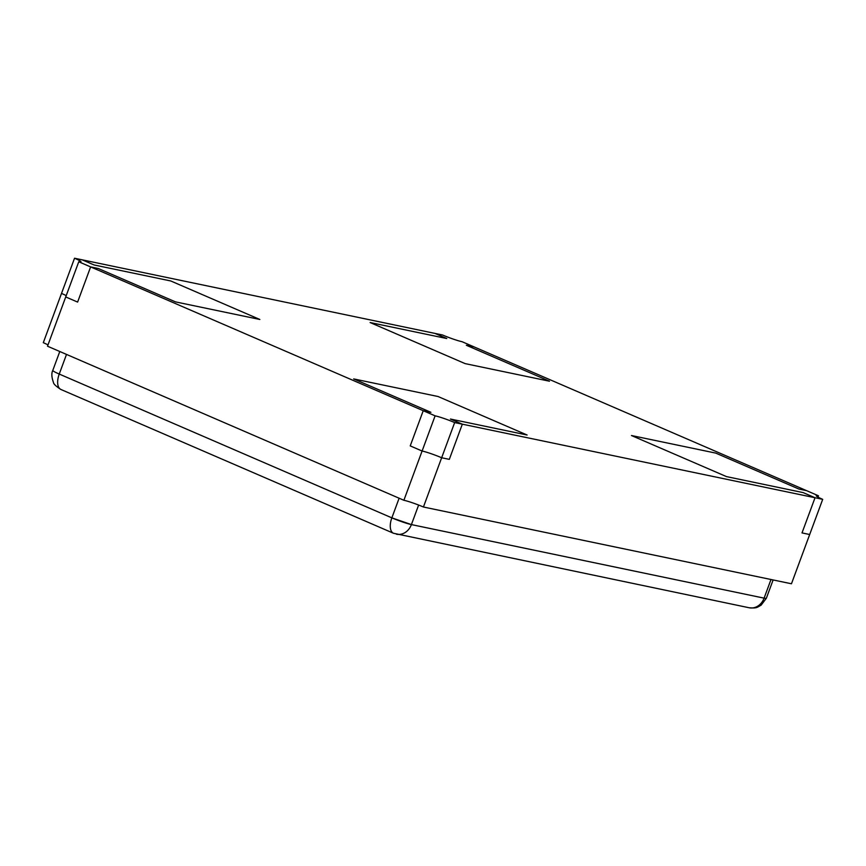<?xml version="1.0" encoding="UTF-8"?>
<svg xmlns="http://www.w3.org/2000/svg" width="866" height="866" viewBox="0 0 866 866"><rect width="100%" height="100%" fill="white"/><g stroke="black" fill="none" stroke-linecap="round" stroke-linejoin="round"><path stroke-width="1.3" d="M435.111 415.842L422.099 451.024L410.224 445.893L423.236 410.7L430.9 412.303L353.696 378.918L438.034 396.509L527.123 435.024L450.45 419.036L462.325 424.178L815.036 497.733L802.013 532.915L809.688 534.517L791.459 583.771L423.431 507.011A15.068 1.353 20.3 0 0 403.881 500.277L47.511 346.205L65.729 296.951L77.615 302.082L90.627 266.901L98.291 268.503L175.506 301.888L259.854 319.478L170.754 280.963L94.08 264.964L82.205 259.832L74.541 258.23A15.068 1.353 -159.7 0 1 81.003 261.857A15.068 1.353 -159.7 0 1 78.752 261.77L435.111 415.842A15.068 1.353 -159.7 0 1 454.661 422.576L462.325 424.178L449.313 459.359L462.325 424.178L450.45 419.036L527.123 435.024L438.034 396.509L353.696 378.918L430.9 412.303L423.236 410.7L410.224 445.893L422.099 451.024A15.068 1.353 -159.7 0 1 441.649 457.757L449.313 459.359L441.649 457.757L454.661 422.576M47.998 344.906A15.068 1.353 20.3 0 0 43.3 342.676L61.518 293.412A15.068 1.353 -159.7 0 1 66.217 295.652A15.068 1.353 -159.7 0 0 61.518 293.412L74.541 258.23M822.7 499.336L809.688 534.517L802.013 532.915L815.036 497.733L803.15 492.602L726.477 476.603L631.444 435.522L715.792 453.113L798.939 489.063L715.792 453.113L631.444 435.522L726.477 476.603L803.15 492.602L815.036 497.733L822.7 499.336A15.068 1.353 20.3 0 1 816.237 495.709A15.068 1.353 20.3 0 1 818.489 495.796L806.614 490.665L798.939 489.063L806.614 490.665L462.119 341.724A15.068 1.353 -159.7 0 1 442.569 334.99L82.205 259.832L94.08 264.964L170.754 280.963L259.854 319.478L175.506 301.888L98.291 268.503L90.627 266.901L77.615 302.082L65.729 296.951L78.752 261.77M771 579.506L764.104 598.146A15.068 1.353 20.3 0 0 766.356 598.244L773.122 579.949M399.118 498.221L391.854 517.857A15.068 7.718 113.4 0 0 393.543 533.283L749.155 607.759A15.068 12.871 -78.2 0 0 764.104 598.146L411.404 524.59L391.854 517.857A15.068 1.353 20.3 0 0 411.404 524.59L418.635 505.062M59.245 374.058A15.068 7.718 -66.6 0 0 60.934 389.483C56.019 386.323 53.519 383.963 53.432 382.382C51.581 377.175 51.365 373.192 52.783 370.431A15.068 1.353 20.3 0 0 59.245 374.058L391.854 517.857L59.245 374.058L66.509 354.421M764.104 598.146L411.404 524.59A15.068 12.871 -78.2 0 1 396.455 534.203M423.431 507.011L441.649 457.757A15.068 1.353 -159.7 0 0 422.099 451.024L403.881 500.277M466.33 345.263L473.994 346.865L466.33 345.263L549.488 381.213L466.33 345.263M465.139 363.623L549.488 381.213L465.139 363.623L370.107 322.531L465.139 363.623M446.78 338.53L370.107 322.531L446.78 338.53L434.905 333.388L446.78 338.53M818.489 495.796L818.002 497.106M52.783 370.431L59.786 351.509M766.356 598.244L761.106 605.182C756.787 607.51 757.003 608.376 749.155 607.759M60.934 389.483L393.543 533.283"/></g></svg>
